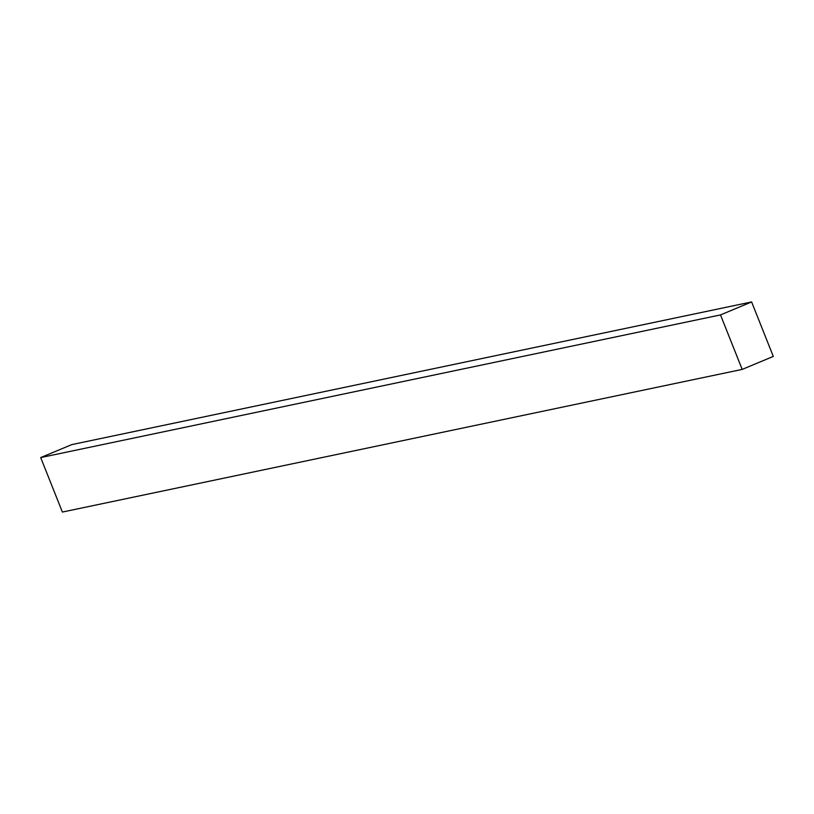 <?xml version="1.0" encoding="UTF-8"?>
<svg xmlns="http://www.w3.org/2000/svg" width="814" height="814" viewBox="0 0 814 814"><rect width="100%" height="100%" fill="white"/><g stroke="black" fill="none" stroke-linecap="round" stroke-linejoin="round"><path stroke-width="1.22" d="M720.502 314.916L751.617 301.943L773.3 356.43L742.185 369.403L720.502 314.916L40.7 457.57L71.815 444.597L751.617 301.943M40.7 457.57L62.383 512.057L742.185 369.403"/></g></svg>
